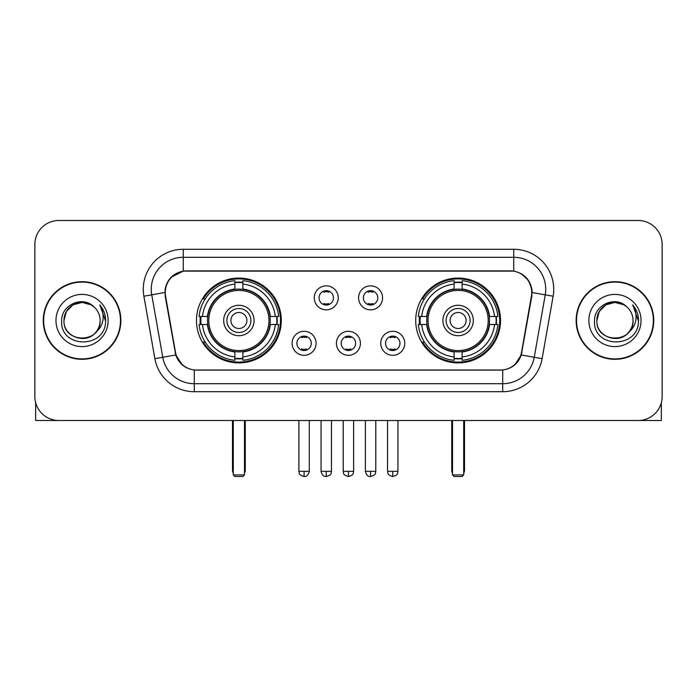 <?xml version="1.0" encoding="UTF-8"?>
<svg xmlns="http://www.w3.org/2000/svg" width="697" height="697" viewBox="0 0 697 697"><rect width="100%" height="100%" fill="white"/><g stroke="black" fill="none" stroke-linecap="round" stroke-linejoin="round"><path stroke-width="1.05" d="M415.708 320.498A42.404 42.404 0 0 0 458.121 362.902A42.404 42.404 0 0 0 500.524 320.498A42.404 42.404 0 0 0 458.121 278.086A42.404 42.404 0 0 0 415.708 320.498M196.476 320.498A42.404 42.404 0 0 0 238.879 362.902A42.404 42.404 0 0 0 281.292 320.498A42.404 42.404 0 0 0 238.879 278.086A42.404 42.404 0 0 0 196.476 320.498M316.098 343.299A12.006 12.006 0 0 1 304.092 355.304A12.006 12.006 0 0 1 292.095 343.299A12.006 12.006 0 0 1 304.092 331.302A12.006 12.006 0 0 1 316.098 343.299M296.896 343.299A7.205 7.205 0 0 0 304.092 350.504A7.205 7.205 0 0 0 311.298 343.299A7.205 7.205 0 0 0 304.092 336.102A7.205 7.205 0 0 0 296.896 343.299M360.419 343.299A12.006 12.006 0 0 1 348.422 355.304A12.006 12.006 0 0 1 336.416 343.299A12.006 12.006 0 0 1 348.422 331.302A12.006 12.006 0 0 1 360.419 343.299M341.216 343.299A7.205 7.205 0 0 0 348.422 350.504A7.205 7.205 0 0 0 355.618 343.299A7.205 7.205 0 0 0 348.422 336.102A7.205 7.205 0 0 0 341.216 343.299M404.748 343.299A12.006 12.006 0 0 1 392.751 355.304A12.006 12.006 0 0 1 380.745 343.299A12.006 12.006 0 0 1 392.751 331.302A12.006 12.006 0 0 1 404.748 343.299M385.546 343.299A7.205 7.205 0 0 0 392.751 350.504A7.205 7.205 0 0 0 399.947 343.299A7.205 7.205 0 0 0 392.751 336.102A7.205 7.205 0 0 0 385.546 343.299M338.254 297.854A12.006 12.006 0 0 1 326.257 309.851A12.006 12.006 0 0 1 314.251 297.854A12.006 12.006 0 0 1 326.257 285.848A12.006 12.006 0 0 1 338.254 297.854M319.052 297.854A7.205 7.205 0 0 0 326.257 305.051A7.205 7.205 0 0 0 333.454 297.854A7.205 7.205 0 0 0 326.257 290.649A7.205 7.205 0 0 0 319.052 297.854M382.583 297.854A12.006 12.006 0 0 1 370.586 309.851A12.006 12.006 0 0 1 358.58 297.854A12.006 12.006 0 0 1 370.586 285.848A12.006 12.006 0 0 1 382.583 297.854M363.381 297.854A7.205 7.205 0 0 0 370.586 305.051A7.205 7.205 0 0 0 377.783 297.854A7.205 7.205 0 0 0 370.586 290.649A7.205 7.205 0 0 0 363.381 297.854M165.598 296.242A21.607 21.607 0 0 1 186.874 270.889L510.126 270.889A21.607 21.607 0 0 1 531.402 296.242L521.522 352.255A21.607 21.607 0 0 1 500.246 370.107L196.754 370.107A21.607 21.607 0 0 1 175.478 352.255L165.598 296.242M200.283 324.497A38.805 38.805 0 0 1 200.283 316.499M419.516 324.497A38.805 38.805 0 0 1 419.516 316.499M43.249 320.498A38.805 38.805 0 0 0 82.054 359.303A38.805 38.805 0 0 0 120.86 320.498A38.805 38.805 0 0 0 82.054 281.693A38.805 38.805 0 0 0 43.249 320.498M576.14 320.498A38.805 38.805 0 0 0 614.946 359.303A38.805 38.805 0 0 0 653.751 320.498A38.805 38.805 0 0 0 614.946 281.693A38.805 38.805 0 0 0 576.14 320.498M165.111 289.29C167.184 279.279 173.239 273.224 183.276 271.124L513.724 271.124C523.752 273.215 529.807 279.27 531.889 289.29L531.802 296.242L521.26 354.973C518.106 363.668 511.92 368.687 502.72 370.002L194.28 370.002C185.097 368.704 178.92 363.686 175.74 354.973L165.198 296.242L165.111 289.29M171.244 277.162L183.276 271.124L183.276 257.289L513.724 257.289A32.001 32.001 0 0 1 545.246 294.848L534.242 357.256A32.001 32.001 0 0 1 502.72 383.707L194.28 383.707A32.001 32.001 0 0 1 162.758 357.256L151.754 294.848A32.001 32.001 0 0 1 183.276 257.289L183.276 249.282L513.724 249.282L513.724 271.124M521.33 273.782L528.387 280.351L531.889 289.29L532.133 292.54L553.122 296.234L542.118 358.65A40.008 40.008 0 0 1 502.72 391.705L194.28 391.705A40.008 40.008 0 0 1 154.882 358.65L143.878 296.234A40.008 40.008 0 0 1 183.276 249.282M196.354 370.107L194.28 370.002L194.28 391.705M502.72 391.705L502.72 370.002L500.646 370.107M542.118 358.65L521.26 354.973L514.804 364.819M182.335 364.94L175.74 354.973L154.882 358.65M521.922 352.255L521.792 352.935M175.208 352.935L175.078 352.255M143.878 296.234L164.867 292.487M662.15 244.481A24.003 24.003 0 0 0 638.147 220.479L58.853 220.479A24.003 24.003 0 0 0 34.85 244.481L34.85 396.506A24.003 24.003 0 0 0 58.853 420.509L638.147 420.509A24.003 24.003 0 0 0 662.15 396.506L662.15 244.481L662.15 396.506M34.85 244.481L34.85 396.506M638.147 220.479L58.853 220.479M58.853 420.509L638.147 420.509M120.468 320.498A38.405 38.405 0 0 0 82.054 282.093A38.405 38.405 0 0 0 43.65 320.498A38.405 38.405 0 0 0 82.054 358.903A38.405 38.405 0 0 0 120.468 320.498M93.903 306.837A18.087 18.087 0 0 1 100.141 320.498C101.248 343.821 62.869 343.821 63.976 320.498L66.398 311.454L73.019 304.833L82.054 302.411L91.098 304.833L93.903 306.837C82.804 295.206 61.441 304.781 61.641 320.498C59.611 348.413 104.872 349.145 105.604 321.848L105.639 320.498C105.569 314.565 103.6 309.355 99.723 304.868C102.668 309.712 103.714 314.922 102.842 320.498C101.997 325.238 99.688 329.115 95.916 332.112A18.087 18.087 0 0 0 100.141 320.498C101.248 343.821 62.869 343.821 63.976 320.498C63.697 309.285 75.224 299.849 86.332 302.925M95.916 332.112C86.315 345.085 63.035 336.79 63.976 320.498M55.969 320.498A26.085 26.085 0 0 0 82.054 346.583A26.085 26.085 0 0 0 108.14 320.498A26.085 26.085 0 0 0 82.054 294.413A26.085 26.085 0 0 0 55.969 320.498M99.898 305.068L105.63 321.178M35.652 402.657L35.652 420.509L128.466 420.509M653.35 320.498A38.405 38.405 0 0 0 614.946 282.093A38.405 38.405 0 0 0 576.532 320.498A38.405 38.405 0 0 0 614.946 358.903A38.405 38.405 0 0 0 653.35 320.498M626.786 306.837A18.087 18.087 0 0 1 633.024 320.498C634.131 343.821 595.752 343.821 596.859 320.498L599.281 311.454L605.902 304.833L614.946 302.411L623.981 304.833L626.786 306.837C615.695 295.206 594.323 304.781 594.524 320.498C592.494 348.413 637.755 349.145 638.487 321.848L638.522 320.498C638.461 314.565 636.483 309.355 632.606 304.868C635.559 309.712 636.596 314.922 635.725 320.498C634.88 325.238 632.571 329.115 628.799 332.112A18.087 18.087 0 0 0 633.024 320.498C634.131 343.821 595.752 343.821 596.859 320.498C596.58 309.285 608.106 299.849 619.215 302.925M628.799 332.112C619.197 345.085 595.918 336.79 596.859 320.498M588.86 320.498A26.085 26.085 0 0 0 614.946 346.583A26.085 26.085 0 0 0 641.031 320.498A26.085 26.085 0 0 0 614.946 294.413A26.085 26.085 0 0 0 588.86 320.498M632.78 305.068L638.513 321.178M269.992 324.497A31.365 31.365 0 0 0 242.887 289.386L242.887 289.386A31.365 31.365 0 0 0 207.776 324.497A31.365 31.365 0 0 0 269.992 324.497L269.992 324.497A31.365 31.365 0 0 1 242.887 351.602L242.887 356.925A36.645 36.645 0 0 0 275.306 324.497L278.687 324.497A40.008 40.008 0 0 1 242.887 360.305L242.887 356.925M201.084 324.497A38.004 38.004 0 0 1 201.084 316.499M242.887 282.703A38.004 38.004 0 0 0 234.88 282.703M276.674 316.499A38.004 38.004 0 0 1 276.674 324.497M275.306 316.499L278.687 316.499A40.008 40.008 0 0 0 242.887 280.691L242.887 289.011A31.74 31.74 0 0 1 270.366 316.499L275.306 316.499A36.645 36.645 0 0 0 242.887 284.071M202.452 324.497L199.081 324.497A40.008 40.008 0 0 0 234.88 360.305L234.88 351.985A31.74 31.74 0 0 1 207.392 324.497L202.452 324.497A36.645 36.645 0 0 0 234.88 356.925M275.306 324.497L270.366 324.497A31.74 31.74 0 0 1 242.887 351.985L242.887 351.602M207.776 324.497L207.776 324.497A31.365 31.365 0 0 0 234.88 351.602M242.887 358.293A38.004 38.004 0 0 1 234.88 358.293M234.88 284.071L234.88 280.691A40.008 40.008 0 0 0 199.081 316.499L207.392 316.499A31.74 31.74 0 0 1 234.88 289.011L234.88 284.071A36.645 36.645 0 0 0 202.452 316.499M268.964 320.498A30.084 30.084 0 0 1 238.879 350.582A30.084 30.084 0 0 1 208.795 320.498A30.084 30.084 0 0 1 238.879 290.414A30.084 30.084 0 0 1 268.964 320.498M254.083 320.498A15.203 15.203 0 0 0 238.879 305.295A15.203 15.203 0 0 0 223.676 320.498A15.203 15.203 0 0 0 238.879 335.701A15.203 15.203 0 0 0 254.083 320.498M250.885 320.498A12.006 12.006 0 0 0 238.879 308.492A12.006 12.006 0 0 0 226.882 320.498A12.006 12.006 0 0 0 238.879 332.495A12.006 12.006 0 0 0 250.885 320.498M246.886 320.498A7.998 7.998 0 0 1 238.879 328.496A7.998 7.998 0 0 1 230.881 320.498A7.998 7.998 0 0 1 238.879 312.491A7.998 7.998 0 0 1 246.886 320.498A7.998 7.998 0 0 1 238.879 328.496A7.998 7.998 0 0 1 230.881 320.498A7.998 7.998 0 0 1 238.879 312.491A7.998 7.998 0 0 1 246.886 320.498M205.214 298.891L203.324 298.891A41.611 41.611 0 0 1 280.49 320.498A41.611 41.611 0 0 1 203.324 342.096L205.214 342.096M233.286 420.509L233.286 474.918L244.481 474.918L244.481 420.509M233.286 474.918L234.88 476.521L242.887 476.521L244.481 474.918M489.224 324.497A31.365 31.365 0 0 0 462.12 289.386L462.12 289.386A31.365 31.365 0 0 0 427.008 324.497A31.365 31.365 0 0 0 489.224 324.497L489.224 324.497A31.365 31.365 0 0 1 462.12 351.602L462.12 356.925A36.645 36.645 0 0 0 494.548 324.497L497.919 324.497A40.008 40.008 0 0 1 462.12 360.305L462.12 356.925M420.326 324.497A38.004 38.004 0 0 1 420.326 316.499M462.12 282.703A38.004 38.004 0 0 0 454.113 282.703M495.916 316.499A38.004 38.004 0 0 1 495.916 324.497M494.548 316.499L497.919 316.499A40.008 40.008 0 0 0 462.12 280.691L462.12 289.011A31.74 31.74 0 0 1 489.608 316.499L494.548 316.499A36.645 36.645 0 0 0 462.12 284.071M421.694 324.497L418.313 324.497A40.008 40.008 0 0 0 454.113 360.305L454.113 351.985A31.74 31.74 0 0 1 426.634 324.497L421.694 324.497A36.645 36.645 0 0 0 454.113 356.925M494.548 324.497L489.608 324.497A31.74 31.74 0 0 1 462.12 351.985L462.12 351.602M427.008 324.497L427.008 324.497A31.365 31.365 0 0 0 454.113 351.602M462.12 358.293A38.004 38.004 0 0 1 454.113 358.293M454.113 284.071L454.113 280.691A40.008 40.008 0 0 0 418.313 316.499L426.634 316.499A31.74 31.74 0 0 1 454.113 289.011L454.113 284.071A36.645 36.645 0 0 0 421.694 316.499M488.205 320.498A30.084 30.084 0 0 1 458.121 350.582A30.084 30.084 0 0 1 428.036 320.498A30.084 30.084 0 0 1 458.121 290.414A30.084 30.084 0 0 1 488.205 320.498M473.324 320.498A15.203 15.203 0 0 0 458.121 305.295A15.203 15.203 0 0 0 442.917 320.498A15.203 15.203 0 0 0 458.121 335.701A15.203 15.203 0 0 0 473.324 320.498M470.118 320.498A12.006 12.006 0 0 0 458.121 308.492A12.006 12.006 0 0 0 446.115 320.498A12.006 12.006 0 0 0 458.121 332.495A12.006 12.006 0 0 0 470.118 320.498M466.119 320.498A7.998 7.998 0 0 1 458.121 328.496A7.998 7.998 0 0 1 450.114 320.498A7.998 7.998 0 0 1 458.121 312.491A7.998 7.998 0 0 1 466.119 320.498A7.998 7.998 0 0 1 458.121 328.496A7.998 7.998 0 0 1 450.114 320.498A7.998 7.998 0 0 1 458.121 312.491A7.998 7.998 0 0 1 466.119 320.498M424.447 298.891L422.556 298.891A41.611 41.611 0 0 1 499.723 320.498A41.611 41.611 0 0 1 422.556 342.096L424.447 342.096M452.519 420.509L452.519 474.918L463.714 474.918L463.714 420.509M452.519 474.918L454.113 476.521L462.12 476.521L463.714 474.918M323.852 304.641L323.852 303.5A6.142 6.142 0 0 0 328.653 303.5L328.653 304.641M328.653 291.058L328.653 292.2A6.142 6.142 0 0 0 323.852 292.2L323.852 291.058M368.182 304.641L368.182 303.5A6.142 6.142 0 0 0 372.982 303.5L372.982 304.641M372.982 291.058L372.982 292.2A6.142 6.142 0 0 0 368.182 292.2L368.182 291.058M301.696 350.086L301.696 348.944A6.142 6.142 0 0 0 306.497 348.944L306.497 350.086M306.497 336.512L306.497 337.653A6.142 6.142 0 0 0 301.696 337.653L301.696 336.512M346.017 350.086L346.017 348.944A6.142 6.142 0 0 0 350.818 348.944L350.818 350.086M350.818 336.512L350.818 337.653A6.142 6.142 0 0 0 346.017 337.653L346.017 336.512M390.346 350.086L390.346 348.944A6.142 6.142 0 0 0 395.147 348.944L395.147 350.086M395.147 336.512L395.147 337.653A6.142 6.142 0 0 0 390.346 337.653L390.346 336.512M661.348 402.657L661.348 420.509L568.534 420.509M513.724 249.282A40.008 40.008 0 0 1 553.122 296.234M151.754 294.848A32.001 32.001 0 0 1 151.266 289.29M232.484 420.509L232.484 470.118L233.286 470.118M238.879 328.496A7.998 7.998 0 0 1 230.881 320.498A7.998 7.998 0 0 1 238.879 312.491M244.481 470.118L245.283 470.118L245.283 420.509M234.88 358.65A38.361 38.361 0 0 0 242.887 358.65M277.04 324.497A38.361 38.361 0 0 0 277.04 316.499M242.887 282.337A38.361 38.361 0 0 0 234.88 282.337M451.717 420.509L451.717 470.118L452.519 470.118M458.121 328.496A7.998 7.998 0 0 1 450.114 320.498A7.998 7.998 0 0 1 458.121 312.491M463.714 470.118L464.516 470.118L464.516 420.509M454.113 358.65A38.361 38.361 0 0 0 462.12 358.65M496.273 324.497A38.361 38.361 0 0 0 496.273 316.499M462.12 282.337A38.361 38.361 0 0 0 454.113 282.337M326.257 471.32L321.056 471.32C321.962 475.032 323.696 476.765 326.257 476.521L326.257 471.32L331.458 471.32L331.458 420.509M370.586 471.32L365.385 471.32C366.291 475.032 368.025 476.765 370.586 476.521L370.586 471.32L375.788 471.32L375.788 420.509M304.092 471.32L298.891 471.32C299.623 472.932 297.785 474.762 304.092 476.521L304.092 471.32L309.294 471.32L309.294 420.509M348.422 471.32L343.22 471.32C343.952 472.932 342.105 474.762 348.422 476.521L348.422 471.32L353.623 471.32L353.623 420.509M392.751 471.32L387.549 471.32C388.281 472.932 386.434 474.762 392.751 476.521L392.751 471.32L397.952 471.32L397.952 420.509M232.484 470.118A6.404 6.404 0 0 0 233.286 473.219M244.481 473.219A6.404 6.404 0 0 0 245.283 470.118M451.717 470.118A6.404 6.404 0 0 0 452.519 473.219M463.714 473.219A6.404 6.404 0 0 0 464.516 470.118M321.056 471.32L321.056 420.509M331.458 471.32C330.726 472.932 332.565 474.762 326.257 476.521M365.385 471.32L365.385 420.509M375.788 471.32C375.047 472.932 376.894 474.762 370.586 476.521M298.891 471.32L298.891 420.509M309.294 471.32C308.388 475.032 306.654 476.765 304.092 476.521M343.22 471.32L343.22 420.509M353.623 471.32C352.882 472.932 354.729 474.762 348.422 476.521M387.549 471.32L387.549 420.509M397.952 471.32C397.212 472.932 399.059 474.762 392.751 476.521"/></g></svg>
